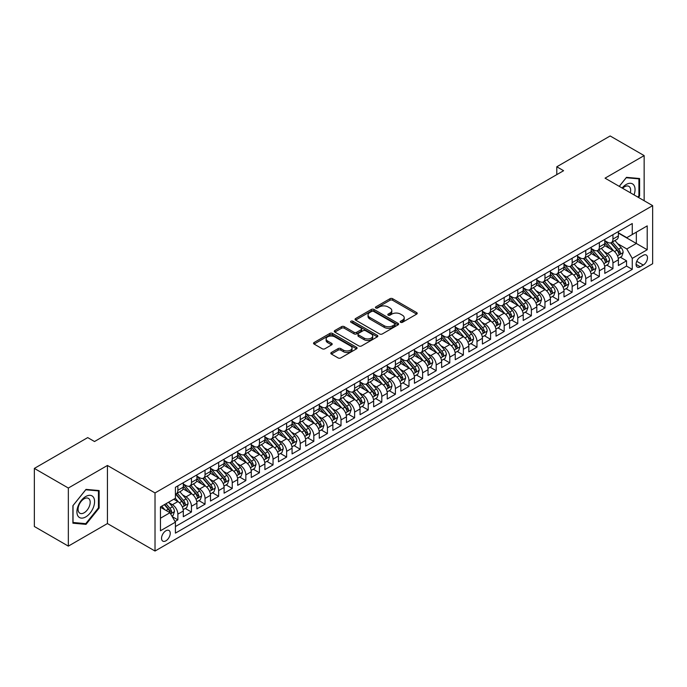 <?xml version="1.0" encoding="UTF-8"?>
<svg xmlns="http://www.w3.org/2000/svg" width="687" height="687" viewBox="0 0 687 687"><rect width="100%" height="100%" fill="white"/><g stroke="black" fill="none" stroke-linecap="round" stroke-linejoin="round"><path stroke-width="1.03" d="M400.607 322.306A1.322 0.764 0 0 0 402.479 322.306L416.657 314.122A1.889 1.091 0 0 0 417.207 313.349A1.889 1.091 0 0 0 416.657 312.576L392.638 298.708A1.889 1.091 0 0 0 389.967 298.708L375.789 306.9A1.322 0.764 0 0 0 375.403 307.441A1.322 0.764 0 0 0 375.789 307.974A1.322 0.764 0 0 0 377.652 307.974L379.49 306.917A6.037 3.487 0 0 1 388.035 306.917L390.036 308.077A6.037 3.487 0 0 1 391.805 310.541A6.037 3.487 0 0 1 390.036 313.006L388.198 314.062A1.322 0.764 0 0 0 387.812 314.603A1.322 0.764 0 0 0 388.198 315.144A1.322 0.764 0 0 0 390.07 315.144L391.899 314.079A6.037 3.487 0 0 1 400.444 314.079L402.445 315.239A6.037 3.487 0 0 1 404.214 317.703A6.037 3.487 0 0 1 402.445 320.168L400.607 321.233A1.322 0.764 0 0 0 400.22 321.765A1.322 0.764 0 0 0 400.607 322.306L400.607 321.233M165.893 540.824A6.157 3.555 120 0 0 169.912 535.405A6.157 3.555 120 0 0 168.976 530.476A6.157 3.555 120 0 0 165.893 530.776A6.157 3.555 120 0 0 161.874 536.203A6.157 3.555 120 0 0 162.819 541.133A6.157 3.555 120 0 0 165.893 540.824M331.374 352.491A1.889 1.091 0 0 0 330.825 353.264A1.889 1.091 0 0 0 331.374 354.037L338.116 357.927A1.889 1.091 0 0 0 340.786 357.927L356.536 348.833A1.889 1.091 0 0 0 357.085 348.06A1.889 1.091 0 0 0 356.536 347.296L332.508 333.427A1.889 1.091 0 0 0 329.846 333.427L314.096 342.512A1.889 1.091 0 0 0 313.538 343.285A1.889 1.091 0 0 0 314.096 344.058L322.237 348.756A1.889 1.091 0 0 0 324.908 348.756L331.641 344.865A1.889 1.091 0 0 0 332.199 344.093A1.889 1.091 0 0 0 331.641 343.328L327.605 340.992A5.049 2.911 0 0 1 326.127 338.931A5.049 2.911 0 0 1 329.245 336.235A5.049 2.911 0 0 1 334.749 336.87L350.559 345.999A5.049 2.911 0 0 1 352.045 348.06A5.049 2.911 0 0 1 348.927 350.756A5.049 2.911 0 0 1 343.423 350.121L340.786 348.601A1.889 1.091 0 0 0 338.116 348.601L331.374 352.491L331.374 354.037M107.43 465.468L68.339 488.036L34.35 468.414L34.35 526.5L68.339 546.122L107.43 523.554L155.022 551.034L155.022 492.94L107.43 465.468L107.43 523.554M644.148 200.733L644.148 155.597L605.058 178.165L652.65 205.636L155.022 492.94M644.148 155.597L610.159 135.966L556.796 166.778L556.796 174.627M34.35 468.414L87.713 437.602L94.514 441.526L563.589 170.702L556.796 166.778M379.619 333.959A1.889 1.091 0 0 0 382.29 333.959L398.039 324.874A1.889 1.091 0 0 0 398.597 324.101A1.889 1.091 0 0 0 398.039 323.328L374.02 309.459A1.889 1.091 0 0 0 371.349 309.459L355.6 318.553A1.889 1.091 0 0 0 355.05 319.326A1.889 1.091 0 0 0 355.6 320.09L379.619 333.959M351.521 322.589A1.322 0.764 0 0 1 352.86 322.778L352.86 321.207L377.292 335.308A1.889 1.091 0 0 1 377.841 336.08A1.889 1.091 0 0 1 377.292 336.853L361.542 345.947A1.889 1.091 0 0 1 358.872 345.947L334.844 332.079L334.844 330.533A1.889 1.091 0 0 0 334.294 331.306A1.889 1.091 0 0 0 334.844 332.079M334.844 330.533L341.585 326.643A1.889 1.091 0 0 1 344.256 326.643L354.003 332.268A1.889 1.091 0 0 0 356.665 332.268L361.139 329.683A1.889 1.091 0 0 0 361.688 328.918A1.889 1.091 0 0 0 361.139 328.146L350.997 322.289A1.322 0.764 0 0 1 350.61 321.748A1.322 0.764 0 0 1 351.426 321.044A1.322 0.764 0 0 1 352.86 321.207M175.039 521.493L177.864 519.87L172.222 516.607M169.011 502.747L172.42 504.713A7.694 4.44 60 0 1 177.864 514.134L183.3 510.999L183.3 516.727L191.458 512.021L185.267 508.449M182.605 494.898L186.022 496.864A7.694 4.44 60 0 1 191.458 506.285L196.894 503.15L196.894 508.878L205.052 504.164L198.869 500.6M196.199 487.049L199.616 489.015A7.694 4.44 60 0 1 205.052 498.436L210.488 495.293L210.488 501.029L218.646 496.315L212.463 492.742M209.801 479.2L213.21 481.166A7.694 4.44 60 0 1 218.646 490.587L224.091 487.444L224.091 493.18L232.249 488.466L226.057 484.893M223.395 471.342L226.804 473.317A7.694 4.44 60 0 1 232.249 482.738L237.685 479.595L237.685 485.331L245.843 480.617L239.66 477.044M236.989 463.493L240.407 465.468A7.694 4.44 60 0 1 245.843 474.889L251.279 471.746L251.279 477.474L259.437 472.768L253.254 469.195M250.583 455.644L254.001 457.619A7.694 4.44 60 0 1 259.437 467.04L264.881 463.897L264.881 469.625L273.04 464.919L266.848 461.346M264.186 447.795L267.595 449.77A7.694 4.44 60 0 1 273.04 459.191L278.475 456.048L278.475 461.776L286.634 457.07L280.442 453.497M277.78 439.946L281.198 441.921A7.694 4.44 60 0 1 286.634 451.342L292.069 448.199L292.069 453.927L300.228 449.221L294.045 445.648M291.374 432.097L294.792 434.064A7.694 4.44 60 0 1 300.228 443.484L305.672 440.35L305.672 446.078L313.822 441.372L307.639 437.799M304.976 424.248L308.386 426.215A7.694 4.44 60 0 1 313.822 435.635L319.266 432.501L319.266 438.229L327.424 433.523L321.233 429.95M318.57 416.399L321.98 418.366A7.694 4.44 60 0 1 327.424 427.786L332.86 424.652L332.86 430.38L341.018 425.665L334.835 422.093M332.165 408.55L335.582 410.517A7.694 4.44 60 0 1 341.018 419.937L346.454 416.794L346.454 422.531L354.612 417.816L348.429 414.244M345.759 400.701L349.176 402.668A7.694 4.44 60 0 1 354.612 412.088L360.057 408.945L360.057 414.682L368.215 409.967L362.023 406.395M359.361 392.844L362.77 394.819A7.694 4.44 60 0 1 368.215 404.239L373.651 401.096L373.651 406.833L381.809 402.118L375.626 398.546M372.955 384.995L376.373 386.97A7.694 4.44 60 0 1 381.809 396.39L387.245 393.247L387.245 398.975L395.403 394.269L389.22 390.697M386.549 377.146L389.967 379.121A7.694 4.44 60 0 1 395.403 388.541L400.847 385.398L400.847 391.126L408.997 386.42L402.814 382.848M400.152 369.297L403.561 371.272A7.694 4.44 60 0 1 408.997 380.692L414.441 377.549L414.441 383.277L422.599 378.571L416.408 374.999M413.746 361.448L417.155 363.423A7.694 4.44 60 0 1 422.599 372.835L428.035 369.7L428.035 375.428L436.193 370.722L430.01 367.15M427.34 353.599L430.758 355.565A7.694 4.44 60 0 1 436.193 364.986L441.629 361.851L441.629 367.579L449.787 362.873L443.604 359.301M440.942 345.75L444.352 347.716A7.694 4.44 60 0 1 449.787 357.137L455.232 354.003L455.232 359.73L463.39 355.016L457.198 351.452M454.536 337.901L457.946 339.867A7.694 4.44 60 0 1 463.39 349.288L468.826 346.154L468.826 351.881L476.984 347.167L470.801 343.594M468.13 330.052L471.548 332.019A7.694 4.44 60 0 1 476.984 341.439L482.42 338.296L482.42 344.032L490.578 339.318L484.395 335.745M481.724 322.203L485.142 324.17A7.694 4.44 60 0 1 490.578 333.59L496.023 330.447L496.023 336.183L504.181 331.469L497.989 327.897M495.327 314.345L498.736 316.321A7.694 4.44 60 0 1 504.181 325.741L509.617 322.598L509.617 328.334L517.775 323.62L511.583 320.048M508.921 306.496L512.33 308.472A7.694 4.44 60 0 1 517.775 317.892L523.211 314.749L523.211 320.477L531.369 315.771L525.186 312.199M522.515 298.647L525.933 300.623A7.694 4.44 60 0 1 531.369 310.043L536.805 306.9L536.805 312.628L544.963 307.922L538.78 304.35M536.118 290.799L539.527 292.774A7.694 4.44 60 0 1 544.963 302.194L550.407 299.051L550.407 304.779L558.565 300.073L552.374 296.501M549.712 282.95L553.121 284.925A7.694 4.44 60 0 1 558.565 294.337L564.001 291.202L564.001 296.93L572.159 292.224L565.976 288.652M563.306 275.101L566.723 277.067A7.694 4.44 60 0 1 572.159 286.488L577.595 283.353L577.595 289.081L585.753 284.375L579.57 280.803M576.9 267.252L580.317 269.218A7.694 4.44 60 0 1 585.753 278.639L591.198 275.504L591.198 281.232L599.356 276.517L593.164 272.954M590.502 259.403L593.912 261.369A7.694 4.44 60 0 1 599.356 270.79L604.792 267.655L604.792 273.383L612.95 268.669L612.95 262.941A7.694 4.44 -120 0 0 607.506 253.52L604.096 251.554M606.758 265.096L612.95 268.669M183.3 510.999A7.694 4.44 -120 0 0 177.864 501.579L173.785 499.226M196.894 503.15A7.694 4.44 -120 0 0 191.458 493.73L183.051 488.869M210.488 495.293A7.694 4.44 -120 0 0 205.052 485.881L196.645 481.02M224.091 487.444A7.694 4.44 -120 0 0 218.646 478.023L210.239 473.171M237.685 479.595A7.694 4.44 -120 0 0 232.249 470.174L223.842 465.322M251.279 471.746A7.694 4.44 -120 0 0 245.843 462.325L237.436 457.473M264.881 463.897A7.694 4.44 -120 0 0 259.437 454.476L251.03 449.624M278.475 456.048A7.694 4.44 -120 0 0 273.04 446.627L264.624 441.775M292.069 448.199A7.694 4.44 -120 0 0 286.634 438.778L278.226 433.926M305.672 440.35A7.694 4.44 -120 0 0 300.228 430.929L291.82 426.077M319.266 432.501A7.694 4.44 -120 0 0 313.822 423.08L305.414 418.22M332.86 424.652A7.694 4.44 -120 0 0 327.424 415.231L319.017 410.371M346.454 416.794A7.694 4.44 -120 0 0 341.018 407.382L332.611 402.522M360.057 408.945A7.694 4.44 -120 0 0 354.612 399.525L346.205 394.673M373.651 401.096A7.694 4.44 -120 0 0 368.215 391.676L359.799 386.824M387.245 393.247A7.694 4.44 -120 0 0 381.809 383.827L373.402 378.975M400.847 385.398A7.694 4.44 -120 0 0 395.403 375.978L386.996 371.126M414.441 377.549A7.694 4.44 -120 0 0 408.997 368.129L400.59 363.277M428.035 369.7A7.694 4.44 -120 0 0 422.599 360.28L414.192 355.428M441.629 361.851A7.694 4.44 -120 0 0 436.193 352.431L427.786 347.57M455.232 354.003A7.694 4.44 -120 0 0 449.787 344.582L441.38 339.722M468.826 346.154A7.694 4.44 -120 0 0 463.39 336.733L454.974 331.873M482.42 338.296A7.694 4.44 -120 0 0 476.984 328.875L468.577 324.024M496.023 330.447A7.694 4.44 -120 0 0 490.578 321.027L482.171 316.175M509.617 322.598A7.694 4.44 -120 0 0 504.181 313.178L495.765 308.326M523.211 314.749A7.694 4.44 -120 0 0 517.775 305.329L509.368 300.477M536.805 306.9A7.694 4.44 -120 0 0 531.369 297.48L522.962 292.628M550.407 299.051A7.694 4.44 -120 0 0 544.963 289.631L536.556 284.779M564.001 291.202A7.694 4.44 -120 0 0 558.565 281.782L550.15 276.93M577.595 283.353A7.694 4.44 -120 0 0 572.159 273.933L563.752 269.072M591.198 275.504A7.694 4.44 -120 0 0 585.753 266.084L577.346 261.223M604.792 267.655A7.694 4.44 -120 0 0 599.356 258.235L590.94 253.374M643.272 255.324L640.275 257.05A5.96 3.444 120 0 0 636.385 262.305A5.96 3.444 120 0 0 637.296 267.08A5.96 3.444 120 0 0 640.275 266.788L643.272 265.062A5.96 3.444 120 0 0 647.163 259.806A5.96 3.444 120 0 0 646.252 255.032A5.96 3.444 120 0 0 643.272 255.324M155.022 551.034L652.65 263.722L652.65 205.636M160.457 518.221L169.972 512.725L175.417 522.146L175.417 533.129L632.255 269.381L632.255 258.389L626.819 248.969L617.69 243.696M175.417 522.146L160.457 530.776L160.457 506.912L175.417 498.281L175.417 487.289L632.255 223.533L632.255 234.525L647.214 225.886L647.214 249.75L632.255 258.389M183.3 483.992L186.022 485.563A7.694 4.44 60 0 0 189.861 485.941L195.306 482.806A7.694 4.44 -120 0 0 196.894 479.286L196.894 474.889M196.894 476.143L199.616 477.714A7.694 4.44 60 0 0 203.464 478.092L208.9 474.957A7.694 4.44 -120 0 0 210.488 471.437L210.488 467.04M210.488 468.294L213.21 469.865A7.694 4.44 60 0 0 217.058 470.243L222.494 467.1A7.694 4.44 -120 0 0 224.091 463.579L224.091 459.191M224.091 460.445L226.804 462.016A7.694 4.44 60 0 0 230.652 462.394L236.096 459.251A7.694 4.44 -120 0 0 237.685 455.73L237.685 451.333M237.685 452.596L240.407 454.167A7.694 4.44 60 0 0 244.254 454.545L249.69 451.402A7.694 4.44 -120 0 0 251.279 447.881L251.279 443.484M251.279 444.747L254.001 446.31A7.694 4.44 60 0 0 257.848 446.696L263.284 443.553A7.694 4.44 -120 0 0 264.881 440.032L264.881 435.635M264.881 436.898L267.595 438.461A7.694 4.44 60 0 0 271.442 438.847L276.878 435.704A7.694 4.44 -120 0 0 278.475 432.183L278.475 427.786M278.475 429.04L281.198 430.612A7.694 4.44 60 0 0 285.036 430.998L290.481 427.855A7.694 4.44 -120 0 0 292.069 424.334L292.069 419.937M292.069 421.191L294.792 422.763A7.694 4.44 60 0 0 298.639 423.149L304.075 420.006A7.694 4.44 -120 0 0 305.672 416.485L305.672 412.088M305.672 413.342L308.386 414.914A7.694 4.44 60 0 0 312.233 415.292L317.669 412.157A7.694 4.44 -120 0 0 319.266 408.636L319.266 404.239M319.266 405.493L321.98 407.065A7.694 4.44 60 0 0 325.827 407.443L331.271 404.308A7.694 4.44 -120 0 0 332.86 400.787L332.86 396.39M332.86 397.644L335.582 399.216A7.694 4.44 60 0 0 339.43 399.594L344.865 396.459A7.694 4.44 -120 0 0 346.454 392.938L346.454 388.541M346.454 389.795L349.176 391.367A7.694 4.44 60 0 0 353.024 391.745L358.459 388.602A7.694 4.44 -120 0 0 360.057 385.081L360.057 380.692M360.057 381.946L362.77 383.518A7.694 4.44 60 0 0 366.618 383.896L372.053 380.753A7.694 4.44 -120 0 0 373.651 377.232L373.651 372.835M373.651 374.097L376.373 375.669A7.694 4.44 60 0 0 380.212 376.047L385.656 372.904A7.694 4.44 -120 0 0 387.245 369.383L387.245 364.986M387.245 366.248L389.967 367.811A7.694 4.44 60 0 0 393.814 368.198L399.25 365.055A7.694 4.44 -120 0 0 400.847 361.534L400.847 357.137M400.847 358.399L403.561 359.962A7.694 4.44 60 0 0 407.408 360.349L412.844 357.206A7.694 4.44 -120 0 0 414.441 353.685L414.441 349.288M414.441 350.542L417.155 352.113A7.694 4.44 60 0 0 421.002 352.5L426.447 349.357A7.694 4.44 -120 0 0 428.035 345.836L428.035 341.439M428.035 342.693L430.758 344.264A7.694 4.44 60 0 0 434.605 344.642L440.041 341.508A7.694 4.44 -120 0 0 441.629 337.987L441.629 333.59M441.629 334.844L444.352 336.415A7.694 4.44 60 0 0 448.199 336.793L453.635 333.659A7.694 4.44 -120 0 0 455.232 330.138L455.232 325.741M455.232 326.995L457.946 328.566A7.694 4.44 60 0 0 461.793 328.944L467.229 325.81A7.694 4.44 -120 0 0 468.826 322.289L468.826 317.892M468.826 319.146L471.548 320.717A7.694 4.44 60 0 0 475.387 321.095L480.831 317.961A7.694 4.44 -120 0 0 482.42 314.44L482.42 310.043M482.42 311.297L485.142 312.868A7.694 4.44 60 0 0 488.989 313.246L494.425 310.103A7.694 4.44 -120 0 0 496.023 306.582L496.023 302.186M496.023 303.448L498.736 305.019A7.694 4.44 60 0 0 502.583 305.397L508.019 302.254A7.694 4.44 -120 0 0 509.617 298.733L509.617 294.337M509.617 295.599L512.33 297.162A7.694 4.44 60 0 0 516.177 297.548L521.622 294.405A7.694 4.44 -120 0 0 523.211 290.884L523.211 286.488M523.211 287.75L525.933 289.313A7.694 4.44 60 0 0 529.78 289.699L535.216 286.556A7.694 4.44 -120 0 0 536.805 283.035L536.805 278.639M536.805 279.892L539.527 281.464A7.694 4.44 60 0 0 543.374 281.85L548.81 278.707A7.694 4.44 -120 0 0 550.407 275.186L550.407 270.79M550.407 272.043L553.121 273.615A7.694 4.44 60 0 0 556.968 274.001L562.404 270.858A7.694 4.44 -120 0 0 564.001 267.337L564.001 262.941M564.001 264.194L566.723 265.766A7.694 4.44 60 0 0 570.562 266.144L576.007 263.009A7.694 4.44 -120 0 0 577.595 259.488L577.595 255.092M577.595 256.345L580.317 257.917A7.694 4.44 60 0 0 584.165 258.295L589.601 255.16A7.694 4.44 -120 0 0 591.198 251.64L591.198 247.243M591.198 248.496L593.912 250.068A7.694 4.44 60 0 0 597.759 250.446L603.195 247.311A7.694 4.44 -120 0 0 604.792 243.791L604.792 239.394M175.417 526.543L626.544 266.084L626.544 260.82L618.386 265.534L618.386 259.798A7.694 4.44 -120 0 0 612.95 250.377L604.543 245.525M604.792 240.648L607.506 242.219A7.694 4.44 -120 0 0 611.353 242.597A7.694 4.44 -120 0 0 612.95 239.076L612.95 234.679M611.353 242.597L616.797 239.454A7.694 4.44 -120 0 0 618.386 235.933L618.386 231.545M177.864 485.872L177.864 490.269A7.694 4.44 60 0 1 176.267 493.79A7.694 4.44 60 0 1 175.417 494.108M176.267 493.79L181.703 490.655A7.694 4.44 -120 0 0 183.3 487.135L183.3 482.738M191.458 478.023L191.458 482.42A7.694 4.44 60 0 1 189.861 485.941M205.052 470.174L205.052 474.571A7.694 4.44 60 0 1 203.464 478.092M218.646 462.325L218.646 466.722A7.694 4.44 60 0 1 217.058 470.243M232.249 454.476L232.249 458.873A7.694 4.44 60 0 1 230.652 462.394M245.843 446.627L245.843 451.024A7.694 4.44 60 0 1 244.254 454.545M259.437 438.778L259.437 443.175A7.694 4.44 60 0 1 257.848 446.696M273.04 430.929L273.04 435.326A7.694 4.44 60 0 1 271.442 438.847M286.634 423.08L286.634 427.477A7.694 4.44 60 0 1 285.036 430.998M300.228 415.231L300.228 419.62A7.694 4.44 60 0 1 298.639 423.149M313.822 407.374L313.822 411.771A7.694 4.44 60 0 1 312.233 415.292M327.424 399.525L327.424 403.922A7.694 4.44 60 0 1 325.827 407.443M341.018 391.676L341.018 396.073A7.694 4.44 60 0 1 339.43 399.594M354.612 383.827L354.612 388.224A7.694 4.44 60 0 1 353.024 391.745M368.215 375.978L368.215 380.375A7.694 4.44 60 0 1 366.618 383.896M381.809 368.129L381.809 372.526A7.694 4.44 60 0 1 380.212 376.047M395.403 360.28L395.403 364.677A7.694 4.44 60 0 1 393.814 368.198M408.997 352.431L408.997 356.828A7.694 4.44 60 0 1 407.408 360.349M422.599 344.582L422.599 348.979A7.694 4.44 60 0 1 421.002 352.5M436.193 336.733L436.193 341.121A7.694 4.44 60 0 1 434.605 344.642M449.787 328.875L449.787 333.272A7.694 4.44 60 0 1 448.199 336.793M463.39 321.027L463.39 325.423A7.694 4.44 60 0 1 461.793 328.944M476.984 313.178L476.984 317.574A7.694 4.44 60 0 1 475.387 321.095M490.578 305.329L490.578 309.725A7.694 4.44 60 0 1 488.989 313.246M504.181 297.48L504.181 301.876A7.694 4.44 60 0 1 502.583 305.397M517.775 289.631L517.775 294.027A7.694 4.44 60 0 1 516.177 297.548M531.369 281.782L531.369 286.178A7.694 4.44 60 0 1 529.78 289.699M544.963 273.933L544.963 278.329A7.694 4.44 60 0 1 543.374 281.85M558.565 266.084L558.565 270.48A7.694 4.44 60 0 1 556.968 274.001M572.159 258.235L572.159 262.623A7.694 4.44 60 0 1 570.562 266.144M585.753 250.377L585.753 254.774A7.694 4.44 60 0 1 584.165 258.295M599.356 242.528L599.356 246.925A7.694 4.44 60 0 1 597.759 250.446M599.356 270.79L599.356 276.517M585.753 278.639L585.753 284.375M572.159 286.488L572.159 292.224M558.565 294.337L558.565 300.073M544.963 302.194L544.963 307.922M531.369 310.043L531.369 315.771M517.775 317.892L517.775 323.62M504.181 325.741L504.181 331.469M490.578 333.59L490.578 339.318M476.984 341.439L476.984 347.167M463.39 349.288L463.39 355.016M449.787 357.137L449.787 362.873M436.193 364.986L436.193 370.722M422.599 372.835L422.599 378.571M408.997 380.692L408.997 386.42M395.403 388.541L395.403 394.269M381.809 396.39L381.809 402.118M368.215 404.239L368.215 409.967M354.612 412.088L354.612 417.816M341.018 419.937L341.018 425.665M327.424 427.786L327.424 433.523M313.822 435.635L313.822 441.372M300.228 443.484L300.228 449.221M286.634 451.342L286.634 457.07M273.04 459.191L273.04 464.919M259.437 467.04L259.437 472.768M245.843 474.889L245.843 480.617M232.249 482.738L232.249 488.466M218.646 490.587L218.646 496.315M205.052 498.436L205.052 504.164M191.458 506.285L191.458 512.021M177.864 514.134L177.864 519.87M169.972 512.725L160.457 507.229M626.819 248.969L636.334 243.473L636.334 232.172L647.214 225.886M618.386 233.108L647.214 249.75M618.386 232.799L626.819 237.668L632.255 234.525M68.339 488.036L68.339 546.122M620.361 257.247L626.544 260.82M626.544 266.084L632.255 269.381M638.455 197.444L639.597 196.018L639.597 178.517L626.475 177.349L619.245 186.349M72.899 523.193L86.012 524.37L99.134 508.045L99.134 490.552L86.012 489.384L72.899 505.701L72.899 523.193M638.919 195.623L639.597 196.018M98.456 507.659L99.134 508.045M84.63 523.571L86.012 524.37M401.139 322.495L402.445 321.739A6.037 3.487 0 0 0 404.214 319.275L404.214 317.703M391.805 310.541L391.805 312.113A6.037 3.487 0 0 1 390.036 314.577L388.722 315.333M416.631 314.139L392.638 300.279A1.889 1.091 0 0 0 389.967 300.279L376.313 308.162M398.039 323.328L398.039 324.874L374.02 311.031A1.889 1.091 0 0 0 371.349 311.031L355.626 320.108L355.6 318.553M394.707 324.642A1.322 0.764 0 0 0 395.094 324.101A1.322 0.764 0 0 0 394.707 323.56L373.616 311.383A1.322 0.764 0 0 0 371.753 311.383L369.812 312.499A6.037 3.487 0 0 0 368.043 314.972A6.037 3.487 0 0 0 369.812 317.437L384.231 325.758A6.037 3.487 0 0 0 392.766 325.758L394.707 324.642L394.707 326.205A1.322 0.764 0 0 0 395.094 325.672L395.094 324.101M368.043 314.972L368.043 316.535A6.037 3.487 0 0 0 369.812 319.008L369.812 317.437M394.707 326.205L392.766 327.33A6.037 3.487 0 0 1 384.231 327.33L369.812 319.008M334.87 332.087L341.585 328.214L341.585 326.643M361.688 328.918L361.688 330.481A1.889 1.091 0 0 1 361.139 331.254L356.665 333.839A1.889 1.091 0 0 1 354.003 333.839L344.256 328.214A1.889 1.091 0 0 0 341.585 328.214M352.86 322.778L377.266 336.862M364.11 338.107A5.049 2.911 0 0 0 369.615 338.734A5.049 2.911 0 0 0 372.723 336.046A5.049 2.911 0 0 0 371.246 333.985L365.673 330.765A1.889 1.091 0 0 0 363.011 330.765L358.537 333.35A1.889 1.091 0 0 0 357.987 334.114A1.889 1.091 0 0 0 358.537 334.887L364.11 338.107L364.11 339.67A5.049 2.911 0 0 0 369.615 340.305A5.049 2.911 0 0 0 372.723 337.609L372.723 336.046M357.987 334.114L357.987 335.685A1.889 1.091 0 0 0 358.537 336.458L358.537 334.887M364.11 339.67L358.537 336.458M352.045 348.06L352.045 349.631A5.049 2.911 0 0 1 348.927 352.328A5.049 2.911 0 0 1 343.423 351.692L340.786 350.172A1.889 1.091 0 0 0 338.116 350.172L331.4 354.045M326.127 338.931L326.127 340.503A5.049 2.911 0 0 0 327.605 342.564L327.605 340.992M331.623 344.883L327.605 342.564M356.51 348.85L332.508 334.99A1.889 1.091 0 0 0 329.846 334.99L314.122 344.067M618.274 258.458L621.787 256.423L623.143 252.498A5.092 2.946 -120 0 0 621.16 247.715L614.951 240.527M613.706 250.875L606.338 242.348A14.71 8.493 -120 0 0 604.792 240.733M609.661 248.488L605.539 243.713A12.211 7.05 -120 0 0 604.792 242.897M610.666 242.872L616.943 250.145A5.092 2.946 60 0 1 618.764 253.658C619.528 254.688 620.069 254.37 620.395 252.722A5.092 2.946 -120 0 0 618.575 249.209L612.366 242.013M611.035 242.751L617.785 250.575A2.593 1.503 60 0 1 618.437 251.588L620.395 252.722M618.764 253.658L619.133 254.267M634.041 194.893A12.495 7.214 120 0 0 626.209 184.485A12.495 7.214 120 0 0 622.113 188.006M630.314 192.738A8.553 4.938 120 0 0 628.871 186.349A8.553 4.938 120 0 0 624.595 186.77A8.553 4.938 120 0 0 622.62 188.298M619.27 186.366L626.209 177.735L638.919 178.869L638.919 195.821L637.88 197.109M638.077 178.388L638.919 178.869M93.398 507.401A12.495 7.214 120 0 0 90.16 495.327A12.495 7.214 120 0 0 78.095 506.036A12.495 7.214 120 0 0 81.324 518.11A12.495 7.214 120 0 0 93.398 507.401M89.379 506.259A8.553 4.938 120 0 0 88.417 498.376A8.553 4.938 120 0 0 78.893 505.323A8.553 4.938 120 0 0 79.855 513.198A8.553 4.938 120 0 0 89.379 506.259M73.028 522.532L73.028 505.58L85.746 489.771L98.456 490.904L98.456 507.856L85.746 523.666L72.899 522.455M97.614 490.415L98.456 490.904M604.68 266.307L608.193 264.272L609.549 260.347A5.092 2.946 -120 0 0 607.566 255.564L601.348 248.376M600.112 258.724L592.744 250.197A14.71 8.493 -120 0 0 591.198 248.582M596.067 256.337L591.945 251.562A12.211 7.05 -120 0 0 591.198 250.746M597.063 250.721L603.349 258.003A5.092 2.946 60 0 1 605.17 261.507C605.934 262.537 606.475 262.219 606.801 260.571A5.092 2.946 -120 0 0 604.981 257.058L598.772 249.862M597.432 250.609L604.191 258.424A2.593 1.503 60 0 1 604.843 259.437L606.801 260.571M605.17 261.507L605.539 262.116M591.078 274.156L594.59 272.129L595.955 268.196A5.092 2.946 -120 0 0 593.972 263.413L587.754 256.225M586.509 266.582L579.141 258.046A14.71 8.493 -120 0 0 577.595 256.431M582.473 264.186L578.351 259.411A12.211 7.05 -120 0 0 577.595 258.595M583.469 258.578L589.755 265.852A5.092 2.946 60 0 1 591.567 269.356C592.331 270.386 592.881 270.068 593.199 268.419A5.092 2.946 -120 0 0 591.387 264.907L585.169 257.711M583.838 258.458L590.588 266.273A2.593 1.503 60 0 1 591.241 267.286L593.199 268.419M591.567 269.356L591.936 269.965M577.484 282.005L580.996 279.978L582.353 276.054A5.092 2.946 -120 0 0 580.369 271.262L574.16 264.074M572.915 274.431L565.547 265.895A14.71 8.493 -120 0 0 564.001 264.28M568.87 272.035L564.757 267.26A12.211 7.05 -120 0 0 564.001 266.444M569.875 266.427L576.153 273.701A5.092 2.946 60 0 1 577.973 277.213C578.737 278.235 579.287 277.917 579.605 276.268A5.092 2.946 -120 0 0 577.784 272.756L571.575 265.568M570.244 266.307L576.994 274.122A2.593 1.503 60 0 1 577.647 275.135L579.605 276.268M577.973 277.213L578.342 277.814M563.89 289.854L567.402 287.827L568.759 283.903A5.092 2.946 -120 0 0 566.775 279.12L560.566 271.923M559.321 282.28L551.953 273.744A14.71 8.493 -120 0 0 550.407 272.129M555.276 279.884L551.154 275.109A12.211 7.05 -120 0 0 550.407 274.293M556.272 274.276L562.559 281.55A5.092 2.946 60 0 1 564.379 285.062C565.143 286.084 565.684 285.766 566.011 284.117A5.092 2.946 -120 0 0 564.19 280.605L557.981 273.417M556.65 274.156L563.4 281.971A2.593 1.503 60 0 1 564.053 282.984L566.011 284.117M564.379 285.062L564.748 285.663M550.287 297.703L553.799 295.676L555.165 291.752A5.092 2.946 -120 0 0 553.181 286.968L546.964 279.772M545.718 290.129L538.35 281.601A14.71 8.493 -120 0 0 536.805 279.978M541.682 287.733L537.56 282.967A12.211 7.05 -120 0 0 536.805 282.142M542.678 282.125L548.965 289.399A5.092 2.946 60 0 1 550.776 292.911C551.549 293.933 552.09 293.624 552.408 291.966A5.092 2.946 -120 0 0 550.596 288.454L544.379 281.266M543.048 282.005L549.798 289.82A2.593 1.503 60 0 1 550.459 290.841L552.408 291.966M550.776 292.911L551.154 293.512M536.693 305.552L540.205 303.525L541.562 299.601A5.092 2.946 -120 0 0 539.578 294.817L533.37 287.621M532.124 297.978L524.756 289.45A14.71 8.493 -120 0 0 523.211 287.827M528.088 295.582L523.966 290.816A12.211 7.05 -120 0 0 523.211 289.991M529.084 289.974L535.371 297.248A5.092 2.946 60 0 1 537.182 300.76C537.947 301.782 538.496 301.473 538.814 299.815A5.092 2.946 -120 0 0 537.002 296.303L530.785 289.115M529.454 289.854L536.203 297.669A2.593 1.503 60 0 1 536.856 298.69L538.814 299.815M537.182 300.76L537.552 301.361M523.099 313.401L526.611 311.374L527.968 307.45A5.092 2.946 -120 0 0 525.984 302.666L519.776 295.47M518.53 305.827L511.162 297.299A14.71 8.493 -120 0 0 509.617 295.676M514.486 303.431L510.364 298.665A12.211 7.05 -120 0 0 509.617 297.84M515.49 297.823L521.768 305.097A5.092 2.946 60 0 1 523.588 308.609C524.353 309.631 524.894 309.322 525.22 307.664A5.092 2.946 -120 0 0 523.4 304.161L517.191 296.964M515.86 297.703L522.609 305.517A2.593 1.503 60 0 1 523.262 306.539L525.22 307.664M523.588 308.609L523.958 309.21M509.505 321.25L513.017 319.223L514.374 315.299A5.092 2.946 -120 0 0 512.39 310.515L506.173 303.319M504.928 313.676L497.568 305.148A14.71 8.493 -120 0 0 496.023 303.534M500.892 311.28L496.77 306.514A12.211 7.05 -120 0 0 496.023 305.689M501.888 305.672L508.174 312.946A5.092 2.946 60 0 1 509.994 316.458C510.759 317.48 511.3 317.171 511.626 315.513A5.092 2.946 -120 0 0 509.806 312.01L503.597 304.813M502.257 305.552L509.015 313.375A2.593 1.503 60 0 1 509.668 314.388L511.626 315.513M509.994 316.458L510.364 317.059M495.902 329.099L499.415 327.072L500.78 323.148A5.092 2.946 -120 0 0 498.796 318.364L492.579 311.168M491.334 321.525L483.966 312.997A14.71 8.493 -120 0 0 482.42 311.383M487.298 319.137L483.176 314.363A12.211 7.05 -120 0 0 482.42 313.538M488.294 313.521L494.58 320.795A5.092 2.946 60 0 1 496.392 324.307C497.156 325.329 497.706 325.02 498.023 323.362A5.092 2.946 -120 0 0 496.212 319.859L489.994 312.662M488.663 313.401L495.413 321.224A2.593 1.503 60 0 1 496.066 322.237L498.023 323.362M496.392 324.307L496.761 324.917M482.308 336.956L485.821 334.921L487.177 330.997A5.092 2.946 -120 0 0 485.194 326.213L478.985 319.026M477.74 329.374L470.372 320.846A14.71 8.493 -120 0 0 468.826 319.232M473.695 326.986L469.582 322.212A12.211 7.05 -120 0 0 468.826 321.396M474.7 321.37L480.977 328.652A5.092 2.946 60 0 1 482.798 332.156C483.562 333.186 484.103 332.869 484.429 331.22A5.092 2.946 -120 0 0 482.609 327.708L476.4 320.511M475.069 321.258L481.819 329.073A2.593 1.503 60 0 1 482.472 330.086L484.429 331.22M482.798 332.156L483.167 332.766M468.714 344.805L472.227 342.77L473.583 338.846A5.092 2.946 -120 0 0 471.6 334.062L465.391 326.875M464.146 337.223L456.778 328.695A14.71 8.493 -120 0 0 455.232 327.081M460.101 334.835L455.979 330.061A12.211 7.05 -120 0 0 455.232 329.245M461.097 329.219L467.383 336.501A5.092 2.946 60 0 1 469.204 340.005C469.968 341.035 470.509 340.718 470.835 339.069A5.092 2.946 -120 0 0 469.015 335.557L462.806 328.36M461.466 329.107L468.225 336.922A2.593 1.503 60 0 1 468.877 337.935L470.835 339.069M469.204 340.005L469.573 340.615M455.112 352.654L458.624 350.628L459.989 346.695A5.092 2.946 -120 0 0 458.006 341.911L451.788 334.724M450.543 345.08L443.175 336.544A14.71 8.493 -120 0 0 441.629 334.93M446.507 342.684L442.385 337.91A12.211 7.05 -120 0 0 441.629 337.094M447.503 337.077L453.789 344.35A5.092 2.946 60 0 1 455.601 347.854C456.374 348.884 456.915 348.567 457.233 346.918A5.092 2.946 -120 0 0 455.421 343.406L449.204 336.209M447.872 336.956L454.622 344.771A2.593 1.503 60 0 1 455.283 345.784L457.233 346.918M455.601 347.854L455.979 348.464M441.518 360.503L445.03 358.477L446.387 354.552A5.092 2.946 -120 0 0 444.403 349.76L438.194 342.573M436.949 352.929L429.581 344.393A14.71 8.493 -120 0 0 428.035 342.779M432.913 350.533L428.791 345.759A12.211 7.05 -120 0 0 428.035 344.943M433.909 344.926L440.195 352.199A5.092 2.946 60 0 1 442.007 355.711C442.772 356.733 443.321 356.416 443.639 354.767A5.092 2.946 -120 0 0 441.827 351.255L435.61 344.067M434.278 344.805L441.028 352.62A2.593 1.503 60 0 1 441.681 353.633L443.639 354.767M442.007 355.711L442.376 356.313M427.924 368.352L431.436 366.326L432.793 362.401A5.092 2.946 -120 0 0 430.809 357.618L424.6 350.422M423.355 360.778L415.987 352.251A14.71 8.493 -120 0 0 414.441 350.628M419.31 358.382L415.188 353.607A12.211 7.05 -120 0 0 414.441 352.792M420.315 352.774L426.593 360.048A5.092 2.946 60 0 1 428.413 363.56C429.177 364.582 429.719 364.265 430.045 362.616A5.092 2.946 -120 0 0 428.224 359.103L422.016 351.916M420.684 352.654L427.434 360.469A2.593 1.503 60 0 1 428.087 361.482L430.045 362.616M428.413 363.56L428.782 364.162M414.321 376.201L417.842 374.175L419.199 370.25A5.092 2.946 -120 0 0 417.215 365.467L410.998 358.27M409.753 368.627L402.393 360.1A14.71 8.493 -120 0 0 400.847 358.477M405.716 366.231L401.594 361.465A12.211 7.05 -120 0 0 400.847 360.641M406.713 360.623L412.999 367.897A5.092 2.946 60 0 1 414.819 371.409C415.583 372.431 416.124 372.122 416.451 370.465A5.092 2.946 -120 0 0 414.63 366.952L408.422 359.765M407.082 360.503L413.84 368.318A2.593 1.503 60 0 1 414.493 369.34L416.451 370.465M414.819 371.409L415.188 372.01M400.727 384.05L404.239 382.024L405.605 378.099A5.092 2.946 -120 0 0 403.621 373.316L397.404 366.119M396.159 376.476L388.79 367.949A14.71 8.493 -120 0 0 387.245 366.326M392.122 374.08L388 369.314A12.211 7.05 -120 0 0 387.245 368.49M393.119 368.472L399.405 375.746A5.092 2.946 60 0 1 401.217 379.258C401.981 380.28 402.53 379.971 402.848 378.314A5.092 2.946 -120 0 0 401.036 374.801L394.819 367.614M393.488 368.352L400.238 376.167A2.593 1.503 60 0 1 400.89 377.189L402.848 378.314M401.217 379.258L401.586 379.859M387.133 391.899L390.645 389.873L392.002 385.948A5.092 2.946 -120 0 0 390.018 381.165L383.81 373.968M382.565 384.325L375.196 375.798A14.71 8.493 -120 0 0 373.651 374.183M378.52 381.929L374.406 377.163A12.211 7.05 -120 0 0 373.651 376.339M379.525 376.321L385.802 383.595A5.092 2.946 60 0 1 387.623 387.107C388.387 388.129 388.928 387.82 389.254 386.163A5.092 2.946 -120 0 0 387.434 382.659L381.225 375.463M379.894 376.201L386.644 384.024A2.593 1.503 60 0 1 387.296 385.038L389.254 386.163M387.623 387.107L387.992 387.708M373.539 399.748L377.051 397.721L378.408 393.797A5.092 2.946 -120 0 0 376.424 389.014L370.216 381.817M368.971 392.174L361.602 383.647A14.71 8.493 -120 0 0 360.057 382.032M364.926 389.778L360.804 385.012A12.211 7.05 -120 0 0 360.057 384.188M365.922 384.17L372.208 391.444A5.092 2.946 60 0 1 374.029 394.956C374.793 395.978 375.334 395.669 375.66 394.012A5.092 2.946 -120 0 0 373.84 390.508L367.631 383.312M366.291 384.05L373.05 391.873A2.593 1.503 60 0 1 373.702 392.887L375.66 394.012M374.029 394.956L374.398 395.557M359.936 407.606L363.449 405.57L364.814 401.646A5.092 2.946 -120 0 0 362.83 396.863L356.613 389.675M355.368 400.023L348 391.496A14.71 8.493 -120 0 0 346.454 389.881M351.332 397.636L347.21 392.861A12.211 7.05 -120 0 0 346.454 392.037M352.328 392.019L358.614 399.293A5.092 2.946 60 0 1 360.426 402.805C361.199 403.836 361.74 403.518 362.058 401.861A5.092 2.946 -120 0 0 360.246 398.357L354.028 391.161M352.697 391.899L359.447 399.722A2.593 1.503 60 0 1 360.108 400.736L362.058 401.861M360.426 402.805L360.804 403.415M346.342 415.455L349.855 413.419L351.212 409.495A5.092 2.946 -120 0 0 349.228 404.712L343.019 397.524M341.774 407.872L334.406 399.345A14.71 8.493 -120 0 0 332.86 397.73M337.738 405.485L333.616 400.71A12.211 7.05 -120 0 0 332.86 399.894M338.734 399.868L345.02 407.151A5.092 2.946 60 0 1 346.832 410.654C347.596 411.685 348.146 411.367 348.464 409.718A5.092 2.946 -120 0 0 346.652 406.206L340.434 399.01M339.103 399.757L345.853 407.571A2.593 1.503 60 0 1 346.506 408.585L348.464 409.718M346.832 410.654L347.201 411.264M332.748 423.304L336.261 421.268L337.618 417.344A5.092 2.946 -120 0 0 335.634 412.561L329.425 405.373M328.18 415.729L320.812 407.193A14.71 8.493 -120 0 0 319.266 405.579M324.135 413.334L320.013 408.559A12.211 7.05 -120 0 0 319.266 407.743M325.14 407.717L331.417 415A5.092 2.946 60 0 1 333.238 418.503C334.002 419.534 334.543 419.216 334.87 417.567A5.092 2.946 -120 0 0 333.049 414.055L326.84 406.859M325.509 407.606L332.259 415.42A2.593 1.503 60 0 1 332.912 416.434L334.87 417.567M333.238 418.503L333.607 419.113M319.146 431.153L322.667 429.126L324.024 425.193A5.092 2.946 -120 0 0 322.04 420.41L315.822 413.222M314.577 423.578L307.218 415.042A14.71 8.493 -120 0 0 305.672 413.428M310.541 421.183L306.419 416.408A12.211 7.05 -120 0 0 305.672 415.592M311.537 415.575L317.823 422.849A5.092 2.946 60 0 1 319.644 426.352C320.408 427.383 320.949 427.065 321.276 425.416A5.092 2.946 -120 0 0 319.455 421.904L313.246 414.716M311.907 415.455L318.665 423.269A2.593 1.503 60 0 1 319.318 424.283L321.276 425.416M319.644 426.352L320.013 426.962M305.552 439.002L309.064 436.975L310.43 433.05A5.092 2.946 -120 0 0 308.446 428.259L302.228 421.071M300.983 431.427L293.615 422.891A14.71 8.493 -120 0 0 292.069 421.277M296.947 429.032L292.825 424.257A12.211 7.05 -120 0 0 292.069 423.441M297.943 423.424L304.229 430.697A5.092 2.946 60 0 1 306.041 434.21C306.806 435.232 307.355 434.914 307.673 433.265A5.092 2.946 -120 0 0 305.861 429.753L299.644 422.565M298.313 423.304L305.062 431.118A2.593 1.503 60 0 1 305.715 432.132L307.673 433.265M306.041 434.21L306.411 434.811M291.958 446.851L295.47 444.824L296.827 440.899A5.092 2.946 -120 0 0 294.843 436.116L288.634 428.92M287.389 439.276L280.021 430.749A14.71 8.493 -120 0 0 278.475 429.126M283.345 436.88L279.231 432.114A12.211 7.05 -120 0 0 278.475 431.29M284.349 431.273L290.627 438.546A5.092 2.946 60 0 1 292.447 442.059C293.212 443.081 293.753 442.763 294.079 441.114A5.092 2.946 -120 0 0 292.258 437.602L286.05 430.414M284.719 431.153L291.468 438.967A2.593 1.503 60 0 1 292.121 439.981L294.079 441.114M292.447 442.059L292.817 442.66M278.364 454.7L281.876 452.673L283.233 448.748A5.092 2.946 -120 0 0 281.249 443.965L275.04 436.769M273.795 447.125L266.427 438.598A14.71 8.493 -120 0 0 264.881 436.975M269.751 444.729L265.629 439.963A12.211 7.05 -120 0 0 264.881 439.139M270.747 439.122L277.033 446.395A5.092 2.946 60 0 1 278.853 449.908C279.618 450.93 280.159 450.62 280.485 448.963A5.092 2.946 -120 0 0 278.664 445.451L272.456 438.263M271.116 439.002L277.874 446.816A2.593 1.503 60 0 1 278.527 447.838L280.485 448.963M278.853 449.908L279.223 450.509M264.761 462.549L268.274 460.522L269.639 456.597A5.092 2.946 -120 0 0 267.655 451.814L261.438 444.618M260.193 454.974L252.825 446.447A14.71 8.493 -120 0 0 251.279 444.824M256.157 452.578L252.035 447.812A12.211 7.05 -120 0 0 251.279 446.988M257.153 446.971L263.439 454.244A5.092 2.946 60 0 1 265.251 457.757C266.024 458.779 266.565 458.469 266.882 456.812A5.092 2.946 -120 0 0 265.07 453.3L258.853 446.112M257.522 446.851L264.272 454.665A2.593 1.503 60 0 1 264.933 455.687L266.882 456.812M265.251 457.757L265.629 458.358M251.167 470.397L254.679 468.371L256.036 464.446A5.092 2.946 -120 0 0 254.053 459.663L247.844 452.467M246.599 462.823L239.231 454.296A14.71 8.493 -120 0 0 237.685 452.681M242.563 460.427L238.441 455.661A12.211 7.05 -120 0 0 237.685 454.837M243.559 454.82L249.845 462.093A5.092 2.946 60 0 1 251.657 465.606C252.421 466.628 252.971 466.318 253.288 464.661A5.092 2.946 -120 0 0 251.476 461.157L245.259 453.961M243.928 454.7L250.678 462.523A2.593 1.503 60 0 1 251.33 463.536L253.288 464.661M251.657 465.606L252.026 466.207M237.573 478.246L241.085 476.22L242.442 472.295A5.092 2.946 -120 0 0 240.459 467.512L234.25 460.316M233.005 470.672L225.637 462.145A14.71 8.493 -120 0 0 224.091 460.53M228.96 468.285L224.838 463.51A12.211 7.05 -120 0 0 224.091 462.686M229.965 462.669L236.242 469.942A5.092 2.946 60 0 1 238.063 473.455C238.827 474.477 239.368 474.167 239.694 472.51A5.092 2.946 -120 0 0 237.874 469.006L231.665 461.81M230.334 462.549L237.084 470.372A2.593 1.503 60 0 1 237.736 471.385L239.694 472.51M238.063 473.455L238.432 474.056M223.971 486.104L227.491 484.069L228.848 480.144A5.092 2.946 -120 0 0 226.865 475.361L220.647 468.173M219.402 478.521L212.043 469.994A14.71 8.493 -120 0 0 210.488 468.379M215.366 476.134L211.244 471.359A12.211 7.05 -120 0 0 210.488 470.543M216.362 470.518L222.648 477.791A5.092 2.946 60 0 1 224.469 481.304C225.233 482.334 225.774 482.016 226.1 480.368A5.092 2.946 -120 0 0 224.28 476.855L218.071 469.659M216.731 470.397L223.49 478.221A2.593 1.503 60 0 1 224.142 479.234L226.1 480.368M224.469 481.304L224.838 481.913M210.377 493.953L213.889 491.918L215.254 487.993A5.092 2.946 -120 0 0 213.271 483.21L207.053 476.022M205.808 486.37L198.44 477.843A14.71 8.493 -120 0 0 196.894 476.228M201.772 483.983L197.65 479.208A12.211 7.05 -120 0 0 196.894 478.392M202.768 478.367L209.054 485.649A5.092 2.946 60 0 1 210.866 489.153C211.63 490.183 212.18 489.865 212.498 488.217A5.092 2.946 -120 0 0 210.686 484.704L204.468 477.508M203.137 478.255L209.887 486.07A2.593 1.503 60 0 1 210.54 487.083L212.498 488.217M210.866 489.153L211.235 489.762M196.783 501.802L200.295 499.775L201.652 495.842A5.092 2.946 -120 0 0 199.668 491.059L193.459 483.871M192.214 494.228L184.846 485.692A14.71 8.493 -120 0 0 183.3 484.077M188.169 491.832L184.056 487.057A12.211 7.05 -120 0 0 183.3 486.241M189.174 486.224L195.452 493.498A5.092 2.946 60 0 1 197.272 497.002C198.036 498.032 198.577 497.714 198.904 496.066A5.092 2.946 -120 0 0 197.083 492.553L190.874 485.357M189.543 486.104L196.293 493.919A2.593 1.503 60 0 1 196.946 494.932L198.904 496.066M197.272 497.002L197.641 497.611M183.189 509.651L186.701 507.624L188.058 503.7A5.092 2.946 -120 0 0 186.074 498.908L179.865 491.72M178.62 502.077L175.365 498.307M174.575 499.681L174.051 499.071M175.571 494.073L181.857 501.347A5.092 2.946 60 0 1 183.678 504.859C184.442 505.881 184.983 505.563 185.31 503.914A5.092 2.946 -120 0 0 183.489 500.402L177.28 493.214M175.941 493.953L182.699 501.768A2.593 1.503 60 0 1 183.352 502.781L185.31 503.914M183.678 504.859L184.047 505.46M171.948 516.135L173.098 515.473L174.464 511.549A5.092 2.946 -120 0 0 172.48 506.766L168.564 502.231M164.914 509.806L161.771 506.156M160.981 507.53L160.457 506.929M164.348 504.67L168.263 509.196A5.092 2.946 60 0 1 170.075 512.708C170.848 513.73 171.389 513.412 171.707 511.763A5.092 2.946 -120 0 0 169.895 508.251L165.979 503.726M164.665 504.481L169.096 509.617A2.593 1.503 60 0 1 169.758 510.63L171.707 511.763M170.075 512.708L170.453 513.309M172.42 504.713L177.864 501.579M186.022 496.864L191.458 493.73M199.616 489.015L205.052 485.881M213.21 481.166L218.646 478.023M226.804 473.317L232.249 470.174M240.407 465.468L245.843 462.325M254.001 457.619L259.437 454.476M267.595 449.77L273.04 446.627M281.198 441.921L286.634 438.778M294.792 434.064L300.228 430.929M308.386 426.215L313.822 423.08M321.98 418.366L327.424 415.231M335.582 410.517L341.018 407.382M349.176 402.668L354.612 399.525M362.77 394.819L368.215 391.676M376.373 386.97L381.809 383.827M389.967 379.121L395.403 375.978M403.561 371.272L408.997 368.129M417.155 363.423L422.599 360.28M430.758 355.565L436.193 352.431M444.352 347.716L449.787 344.582M457.946 339.867L463.39 336.733M471.548 332.019L476.984 328.875M485.142 324.17L490.578 321.027M498.736 316.321L504.181 313.178M512.33 308.472L517.775 305.329M525.933 300.623L531.369 297.48M539.527 292.774L544.963 289.631M553.121 284.925L558.565 281.782M566.723 277.067L572.159 273.933M580.317 269.218L585.753 266.084M593.912 261.369L599.356 258.235M607.506 253.52L612.95 250.377M612.95 239.076L618.386 235.933M177.864 490.269L183.3 487.135M191.458 482.42L196.894 479.286M205.052 474.571L210.488 471.437M218.646 466.722L224.091 463.579M232.249 458.873L237.685 455.73M245.843 451.024L251.279 447.881M259.437 443.175L264.881 440.032M273.04 435.326L278.475 432.183M286.634 427.477L292.069 424.334M300.228 419.62L305.672 416.485M313.822 411.771L319.266 408.636M327.424 403.922L332.86 400.787M341.018 396.073L346.454 392.938M354.612 388.224L360.057 385.081M368.215 380.375L373.651 377.232M381.809 372.526L387.245 369.383M395.403 364.677L400.847 361.534M408.997 356.828L414.441 353.685M422.599 348.979L428.035 345.836M436.193 341.121L441.629 337.987M449.787 333.272L455.232 330.138M463.39 325.423L468.826 322.289M476.984 317.574L482.42 314.44M490.578 309.725L496.023 306.582M504.181 301.876L509.617 298.733M517.775 294.027L523.211 290.884M531.369 286.178L536.805 283.035M544.963 278.329L550.407 275.186M558.565 270.48L564.001 267.337M572.159 262.623L577.595 259.488M585.753 254.774L591.198 251.64M599.356 246.925L604.792 243.791M612.95 262.941L618.386 259.798M636.746 261.3L643.272 265.062M636.059 264.358L640.275 266.788M402.445 321.739L402.445 320.168M388.198 315.144L388.198 314.062M390.036 314.577L390.036 313.006M375.789 307.974L375.789 306.9M389.967 300.279L389.967 298.708M392.638 300.279L392.638 298.708M416.657 314.122L416.657 312.576M371.349 311.031L371.349 309.459M374.02 311.031L374.02 309.459M384.231 327.33L384.231 325.758M392.766 327.33L392.766 325.758M344.256 328.214L344.256 326.643M354.003 333.839L354.003 332.268M356.665 333.839L356.665 332.268M361.139 331.254L361.139 329.683M377.292 336.853L377.292 335.308M338.116 350.172L338.116 348.601M340.786 350.172L340.786 348.601M343.423 351.692L343.423 350.121M331.641 344.865L331.641 343.328M314.096 344.058L314.096 342.512M329.846 334.99L329.846 333.427M332.508 334.99L332.508 333.427M356.536 348.833L356.536 347.296M617.493 255.839L623.109 252.601M606.338 242.348L607.033 241.944M618.575 249.209L621.16 247.715M614.513 251.554L616.943 250.145M603.899 263.688L609.515 260.45M592.744 250.197L593.439 249.793M604.981 257.058L607.566 255.564M600.919 259.403L603.349 258.003M590.305 271.537L595.921 268.299M579.141 258.046L579.845 257.642M591.387 264.907L593.972 263.413M587.325 267.252L589.755 265.852M576.702 279.394L582.318 276.148M565.547 265.895L566.251 265.491M577.784 272.756L580.369 271.262M573.722 275.101L576.153 273.701M563.108 287.243L568.724 283.997M551.953 273.744L552.649 273.34M564.19 280.605L566.775 279.12M560.128 282.95L562.559 281.55M549.514 295.092L555.13 291.846M538.35 281.601L539.055 281.198M550.596 288.454L553.181 286.968M546.534 290.799L548.965 289.399M535.92 302.941L541.536 299.695M524.756 289.45L525.461 289.047M537.002 296.303L539.578 294.817M532.94 298.647L535.371 297.248M522.318 310.79L527.934 307.544M511.162 297.299L511.858 296.896M523.4 304.161L525.984 302.666M519.338 306.505L521.768 305.097M508.724 318.639L514.34 315.402M497.568 305.148L498.264 304.745M509.806 312.01L512.39 310.515M505.744 314.354L508.174 312.946M495.129 326.488L500.746 323.251M483.966 312.997L484.67 312.594M496.212 319.859L498.796 318.364M492.15 322.203L494.58 320.795M481.527 334.337L487.143 331.1M470.372 320.846L471.076 320.443M482.609 327.708L485.194 326.213M478.547 330.052L480.977 328.652M467.933 342.186L473.549 338.949M456.778 328.695L457.473 328.292M469.015 335.557L471.6 334.062M464.953 337.901L467.383 336.501M454.339 350.044L459.955 346.798M443.175 336.544L443.879 336.141M455.421 343.406L458.006 341.911M451.359 345.75L453.789 344.35M440.745 357.893L446.361 354.647M429.581 344.393L430.285 343.989M441.827 351.255L444.403 349.76M437.765 353.599L440.195 352.199M427.142 365.742L432.758 362.496M415.987 352.251L416.683 351.838M428.224 359.103L430.809 357.618M424.162 361.448L426.593 360.048M413.548 373.591L419.164 370.345M402.393 360.1L403.089 359.696M414.63 366.952L417.215 365.467M410.568 369.297L412.999 367.897M399.954 381.44L405.57 378.193M388.79 367.949L389.495 367.545M401.036 374.801L403.621 373.316M396.974 377.154L399.405 375.746M386.352 389.289L391.968 386.042M375.196 375.798L375.901 375.394M387.434 382.659L390.018 381.165M383.372 385.003L385.802 383.595M372.758 397.138L378.374 393.9M361.602 383.647L362.298 383.243M373.84 390.508L376.424 389.014M369.778 392.852L372.208 391.444M359.164 404.987L364.78 401.749M348 391.496L348.704 391.092M360.246 398.357L362.83 396.863M356.184 400.701L358.614 399.293M345.57 412.835L351.186 409.598M334.406 399.345L335.11 398.941M346.652 406.206L349.228 404.712M342.59 408.55L345.02 407.151M331.967 420.684L337.583 417.447M320.812 407.193L321.507 406.79M333.049 414.055L335.634 412.561M328.987 416.399L331.417 415M318.373 428.542L323.989 425.296M307.218 415.042L307.913 414.639M319.455 421.904L322.04 420.41M315.393 424.248L317.823 422.849M304.779 436.391L310.395 433.145M293.615 422.891L294.319 422.488M305.861 429.753L308.446 428.259M301.799 432.097L304.229 430.697M291.176 444.24L296.793 440.994M280.021 430.749L280.725 430.337M292.258 437.602L294.843 436.116M288.197 439.946L290.627 438.546M277.582 452.089L283.199 448.843M266.427 438.598L267.123 438.194M278.664 445.451L281.249 443.965M274.602 447.795L277.033 446.395M263.988 459.938L269.605 456.692M252.825 446.447L253.529 446.043M265.07 453.3L267.655 451.814M261.008 455.653L263.439 454.244M250.394 467.787L256.011 464.541M239.231 454.296L239.935 453.892M251.476 461.157L254.053 459.663M247.414 463.502L249.845 462.093M236.792 475.636L242.408 472.398M225.637 462.145L226.332 461.741M237.874 469.006L240.459 467.512M233.812 471.351L236.242 469.942M223.198 483.485L228.814 480.247M212.043 469.994L212.738 469.59M224.28 476.855L226.865 475.361M220.218 479.2L222.648 477.791M209.604 491.334L215.22 488.096M198.44 477.843L199.144 477.439M210.686 484.704L213.271 483.21M206.624 487.049L209.054 485.649M196.001 499.183L201.617 495.945M184.846 485.692L185.55 485.288M197.083 492.553L199.668 491.059M193.021 494.898L195.452 493.498M182.407 507.04L188.023 503.794M183.489 500.402L186.074 498.908M179.427 502.747L181.857 501.347M170.625 513.842L174.429 511.643M169.895 508.251L172.48 506.766M166.065 510.467L168.263 509.196"/></g></svg>
